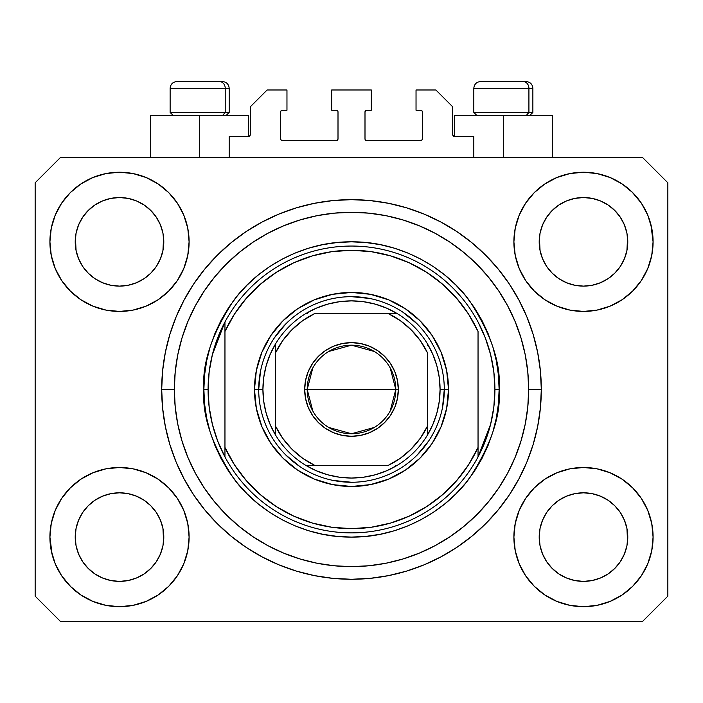 <?xml version="1.0" encoding="UTF-8"?>
<svg xmlns="http://www.w3.org/2000/svg" width="703" height="703" viewBox="0 0 703 703"><rect width="100%" height="100%" fill="white"/><g stroke="black" fill="none" stroke-linecap="round" stroke-linejoin="round"><path stroke-width="1.05" d="M229.178 157.472L229.178 136.382L248.581 136.382L229.178 136.382L229.178 157.472M250.268 134.695L250.268 106.856L250.268 134.695A1.687 1.687 0 0 1 248.581 136.382L249.222 136.25L248.581 136.382L248.581 115.292L199.652 115.292L199.652 157.472L199.652 115.292L150.723 115.292L150.723 157.472M250.268 106.856L267.14 89.984L286.965 89.984L286.965 110.23L282.325 110.23L286.965 110.23L286.965 89.984L267.14 89.984L250.268 106.856M280.638 111.918L280.638 138.913L280.638 111.918A1.687 1.687 0 0 1 282.325 110.23L281.683 110.362L282.325 110.23M282.325 140.6L336.315 140.6L282.325 140.6A1.687 1.687 0 0 1 280.638 138.913L280.769 139.554L280.638 138.913M337.51 140.108L336.957 140.468L338.002 138.913L338.002 111.918L338.002 138.913A1.687 1.687 0 0 1 336.315 140.6L336.957 140.468L336.315 140.6M336.315 110.23L331.675 110.23L336.315 110.23A1.687 1.687 0 0 1 338.002 111.918L337.871 111.276L338.002 111.918M331.675 110.23L331.675 89.984L331.675 110.23M371.325 89.984L331.675 89.984L371.325 89.984L371.325 110.23L366.685 110.23L371.325 110.23L371.325 89.984M365.49 110.723L366.043 110.362L364.998 111.918L364.998 138.913L364.998 111.918A1.687 1.687 0 0 1 366.685 110.23L366.043 110.362L366.685 110.23M366.685 140.6L420.675 140.6L366.685 140.6A1.687 1.687 0 0 1 364.998 138.913L365.129 139.554L364.998 138.913M422.362 138.913L422.362 111.918L422.362 138.913A1.687 1.687 0 0 1 420.675 140.6L421.317 140.468L420.675 140.6M420.675 110.23L416.035 110.23L420.675 110.23A1.687 1.687 0 0 1 422.362 111.918L422.231 111.276L422.362 111.918M416.035 110.23L416.035 89.984L435.86 89.984L452.732 106.856L452.732 134.695L452.732 106.856L435.86 89.984L416.035 89.984L416.035 110.23M454.419 115.292L503.348 115.292L503.348 157.472L503.348 115.292L552.277 115.292L454.419 115.292L454.419 136.382L473.822 136.382L454.419 136.382A1.687 1.687 0 0 1 452.732 134.695L452.864 135.336L452.732 134.695M473.822 136.382L473.822 157.472L473.822 136.382M421.317 110.362L422.231 111.276L421.317 110.362M422.231 139.554L421.317 140.468L422.231 139.554M365.49 140.108L365.129 139.554M337.51 110.723L337.871 111.276M281.683 140.468L280.769 139.554L281.683 140.468M280.769 111.276L281.683 110.362L280.769 111.276M454.419 136.382L452.864 135.336M250.136 135.336L249.222 136.25M546.635 217.262L542.575 224.881L546.662 217.227L552.171 210.513L546.662 217.227L552.171 210.513L558.885 205.004L552.171 210.513L558.885 205.004L566.539 200.917L558.885 205.004L566.539 200.917L574.852 198.395L566.539 200.917L574.852 198.395L583.49 197.543L592.128 198.395L583.49 197.543L592.128 198.395L600.441 200.917L592.163 198.395L600.441 200.917L608.095 205.004L600.494 200.935M552.189 273.159A44.289 44.289 0 0 0 566.53 282.747L558.885 278.66L566.539 282.747A44.289 44.289 0 0 0 574.834 285.269L566.504 282.729M82.655 217.262L78.595 224.881L82.682 217.227L88.191 210.513L82.682 217.227L88.191 210.513L94.905 205.004L88.191 210.513L94.905 205.004L102.559 200.917L94.905 205.004L102.559 200.917L110.872 198.395L102.559 200.917L110.872 198.395L119.51 197.543L128.148 198.395L119.51 197.543L128.148 198.395L136.461 200.917L128.183 198.395L136.461 200.917L144.115 205.004L136.514 200.935M88.209 273.159A44.289 44.289 0 0 0 102.55 282.747L94.905 278.66L102.559 282.747A44.289 44.289 0 0 0 110.854 285.269L102.524 282.729M88.288 273.239L82.682 266.437L78.595 258.783L76.073 250.47L78.595 258.774L76.073 250.47L75.432 237.491L75.221 241.832A44.289 44.289 0 0 1 119.51 197.543A44.289 44.289 0 0 1 163.799 241.832L163.588 246.173L163.799 241.832A44.289 44.289 0 0 1 119.51 286.121A44.289 44.289 0 0 1 75.221 241.832A44.289 44.289 0 0 0 75.432 246.173L76.073 250.47A44.289 44.289 0 0 0 88.183 273.133M110.881 285.269A44.289 44.289 0 0 0 128.139 285.269M144.22 278.59L136.461 282.747L128.148 285.269A44.289 44.289 0 0 0 150.811 273.159M150.837 273.133A44.289 44.289 0 0 0 162.947 250.488L160.425 258.783L162.947 250.47L160.425 258.783L156.338 266.437L160.425 258.783L156.338 266.437L150.829 273.151L156.338 266.437L150.829 273.151L144.115 278.66L150.829 273.151L144.115 278.66L136.408 282.773M136.461 200.917L144.115 205.004L150.829 210.513L156.338 217.227L160.425 224.881L162.947 233.194L160.425 224.881L162.947 233.194L163.799 241.902M552.268 273.239L546.662 266.437L542.575 258.783L540.053 250.47L542.575 258.774L540.053 250.47L539.412 237.491L539.201 241.832A44.289 44.289 0 0 1 583.49 197.543A44.289 44.289 0 0 1 627.779 241.832L627.568 246.173L627.779 241.832A44.289 44.289 0 0 1 583.49 286.121A44.289 44.289 0 0 1 539.201 241.832A44.289 44.289 0 0 0 539.412 246.173L540.053 250.47A44.289 44.289 0 0 0 552.163 273.133M574.861 285.269A44.289 44.289 0 0 0 592.119 285.269M608.2 278.59L600.441 282.747L592.128 285.269A44.289 44.289 0 0 0 614.791 273.159M614.817 273.133A44.289 44.289 0 0 0 626.927 250.488L624.405 258.783L626.927 250.47L624.405 258.783L620.318 266.437L624.405 258.783L620.318 266.437L614.809 273.151L620.318 266.437L614.809 273.151L608.095 278.66L614.809 273.151L608.095 278.66L600.388 282.773M600.441 200.917L608.095 205.004L614.809 210.513L620.318 217.227L624.405 224.881L626.927 233.194L624.405 224.881L626.927 233.194L627.779 241.902M539.412 541.424A44.289 44.289 0 0 0 539.412 541.433L539.201 537.092L540.053 545.73L542.575 554.043L540.053 545.73L539.201 537.092A44.289 44.289 0 0 1 583.49 492.803A44.289 44.289 0 0 1 627.779 537.092L627.779 537.162M583.464 581.381A44.289 44.289 0 0 0 583.472 581.381L574.852 580.529A44.289 44.289 0 0 0 574.834 580.529L566.53 578.007L574.852 580.529L566.539 578.007L558.885 573.92L566.539 578.007L558.885 573.92L552.171 568.411L546.662 561.697L542.575 554.043L540.053 545.73M614.791 505.765A44.289 44.289 0 0 0 600.45 496.177L592.128 493.655L600.441 496.177L608.095 500.264L600.441 496.177L608.095 500.264L614.809 505.773L620.318 512.487L624.405 520.141L626.927 528.454L624.405 520.141L626.927 528.454L627.559 541.459A44.289 44.289 0 0 0 627.568 541.424L627.779 537.092L626.927 545.73L624.405 554.043L626.927 545.73L624.405 554.043L620.318 561.697L624.405 554.043L620.318 561.697L614.809 568.411L620.318 561.697L614.809 568.411L608.095 573.92L614.809 568.411L608.095 573.92L600.441 578.007L608.095 573.92L600.441 578.007L592.128 580.529A44.289 44.289 0 0 0 592.154 580.529L583.49 581.381A44.289 44.289 0 0 0 583.516 581.381M75.432 541.424A44.289 44.289 0 0 0 75.432 541.433L75.221 537.092L76.073 545.73L78.595 554.043L76.073 545.73L75.221 537.092A44.289 44.289 0 0 1 119.51 492.803A44.289 44.289 0 0 1 163.799 537.092L163.799 537.162M119.484 581.381A44.289 44.289 0 0 0 119.492 581.381L110.872 580.529A44.289 44.289 0 0 0 110.854 580.529L102.55 578.007L110.872 580.529L102.559 578.007L94.905 573.92L102.559 578.007L94.905 573.92L88.191 568.411L82.682 561.697L78.595 554.043L76.073 545.73M150.811 505.765A44.289 44.289 0 0 0 136.47 496.177L128.148 493.655L136.461 496.177L144.115 500.264L136.461 496.177L144.115 500.264L150.829 505.773L156.338 512.487L160.425 520.141L162.947 528.454L160.425 520.141L162.947 528.454L163.579 541.459A44.289 44.289 0 0 0 163.588 541.424L163.799 537.092L162.947 545.73L160.425 554.043L162.947 545.73L160.425 554.043L156.338 561.697L160.425 554.043L156.338 561.697L150.829 568.411L156.338 561.697L150.829 568.411L144.115 573.92L150.829 568.411L144.115 573.92L136.461 578.007L144.115 573.92L136.461 578.007L128.148 580.529A44.289 44.289 0 0 0 128.174 580.529L119.51 581.381A44.289 44.289 0 0 0 119.536 581.381M70.3 487.882L80.845 479.226L92.875 472.794L105.933 468.831L119.51 467.495L133.087 468.831L146.145 472.794L158.175 479.226L168.72 487.882L177.376 498.427L183.808 510.457L187.771 523.515L189.107 537.092A69.597 69.597 0 0 1 119.51 606.689A69.597 69.597 0 0 1 49.913 537.092L51.249 523.515L55.212 510.457L61.644 498.427L70.3 487.882L75.221 483.4M651.751 523.515L653.087 537.092A69.597 69.597 0 0 1 583.49 606.689A69.597 69.597 0 0 1 513.893 537.092L515.229 523.515L519.192 510.457L525.624 498.427L534.28 487.882L544.825 479.226L556.855 472.794L569.913 468.831L583.49 467.495L597.067 468.831L610.125 472.794L622.155 479.226L632.7 487.882L641.356 498.427L647.788 510.457L651.751 523.515L653.087 537.092L651.751 550.669L647.788 563.727L641.356 575.757L632.7 586.302L622.155 594.958L610.125 601.39L597.067 605.353L583.49 606.689L569.913 605.353L556.855 601.39L544.825 594.958L534.28 586.302L525.624 575.757L519.192 563.727L515.229 550.669L513.893 537.092A69.597 69.597 0 0 1 583.49 467.495A69.597 69.597 0 0 1 653.087 537.092L651.751 550.669M650.873 224.398L653.087 241.832A69.597 69.597 0 0 1 583.49 311.429A69.597 69.597 0 0 1 513.893 241.832L515.229 228.255L519.192 215.197L525.624 203.167L534.28 192.622L544.825 183.966L556.855 177.534L569.913 173.571L583.49 172.235L597.067 173.571L610.125 177.534L622.155 183.966L632.7 192.622L641.356 203.167L647.788 215.197L651.751 228.255L653.087 241.832L651.751 255.409L647.788 268.467L641.356 280.497L632.7 291.042L627.779 295.524M51.249 255.409L49.913 241.832A69.597 69.597 0 0 1 119.51 172.235A69.597 69.597 0 0 1 189.107 241.832A69.597 69.597 0 0 1 119.51 311.429A69.597 69.597 0 0 1 49.913 241.832L51.249 228.255L55.212 215.197L61.644 203.167L70.3 192.622L80.845 183.966L92.875 177.534L105.933 173.571L119.51 172.235L133.087 173.571L146.145 177.534L158.175 183.966L168.72 192.622L177.376 203.167L183.808 215.197L187.771 228.255L189.107 241.832L187.771 255.409L183.808 268.467L177.376 280.497L168.72 291.042L158.175 299.698L146.145 306.13L133.087 310.093L119.51 311.429L105.933 310.093L92.875 306.13L80.845 299.698L70.3 291.042L61.644 280.497L55.212 268.467L51.249 255.409L49.913 241.832L51.249 228.255M541.31 389.462A189.81 189.81 0 0 1 351.5 579.272A189.81 189.81 0 0 1 161.69 389.462L162.604 370.859L165.337 352.431L169.862 334.364L176.137 316.825L184.107 299.988L193.677 284.012L204.775 269.047L217.28 255.242L231.085 242.737L246.05 231.639L262.026 222.069L278.863 214.099L296.402 207.824L314.469 203.299L332.897 200.566L351.5 199.652L370.103 200.566L388.531 203.299L406.598 207.824L424.137 214.099L440.974 222.069L456.95 231.639L471.915 242.737L485.72 255.242L498.225 269.047L509.324 284.012L518.893 299.988L526.863 316.825L533.138 334.364L537.663 352.431L540.396 370.859L541.31 389.462L540.396 408.065L537.663 426.493L533.138 444.56L526.863 462.099L518.893 478.936L509.324 494.912L498.225 509.877L485.72 523.682L471.915 536.187L456.95 547.285L440.974 556.855L424.137 564.825L406.598 571.1L388.531 575.625L370.103 578.358L351.5 579.272L332.897 578.358L314.469 575.625L296.402 571.1L278.863 564.825L262.026 556.855L246.05 547.285L231.085 536.187L217.28 523.682L204.775 509.877L193.677 494.912L184.107 478.936L176.137 462.099L169.862 444.56L165.337 426.493L162.604 408.065L161.69 389.462A189.81 189.81 0 0 1 351.5 199.652A189.81 189.81 0 0 1 541.31 389.462L528.656 389.462L541.31 389.462M136.461 282.747L144.115 278.66M102.559 282.747L110.872 285.269L102.559 282.747L94.905 278.66L102.559 282.747M600.441 282.747L608.095 278.66M566.539 282.747L574.852 285.269L566.539 282.747L558.885 278.66L566.539 282.747M627.779 537.092L627.568 532.751L627.779 537.092A44.289 44.289 0 0 1 583.49 581.381A44.289 44.289 0 0 1 539.201 537.092L540.053 528.454L542.575 520.141L540.053 528.454L542.575 520.141L546.662 512.487L542.575 520.141A44.289 44.289 0 0 0 540.053 528.436L539.201 536.688M163.799 537.092L163.588 532.751L163.799 537.092A44.289 44.289 0 0 1 119.51 581.381A44.289 44.289 0 0 1 75.221 537.092L76.073 528.454L78.595 520.141L76.073 528.454L78.595 520.141L82.682 512.487L78.595 520.141A44.289 44.289 0 0 0 76.073 528.436L75.221 536.688M82.655 512.522L88.191 505.773L82.682 512.487L88.191 505.773L94.905 500.264L88.191 505.773L94.905 500.264L102.559 496.177L94.905 500.264L102.559 496.177L110.872 493.655L102.559 496.177A44.289 44.289 0 0 0 88.209 505.765M546.635 512.522L552.171 505.773L546.662 512.487L552.171 505.773L558.885 500.264L552.171 505.773L558.885 500.264L566.539 496.177L558.885 500.264L566.539 496.177L574.852 493.655L566.539 496.177A44.289 44.289 0 0 0 552.189 505.765M539.201 241.762L540.053 233.194L542.575 224.881L540.053 233.194L542.575 224.881L546.662 217.227M627.779 241.832L627.568 237.491A44.289 44.289 0 0 0 627.568 237.491L626.927 250.47L627.568 246.173M75.221 241.762L76.073 233.194L78.595 224.881L76.073 233.194L78.595 224.881L82.682 217.227M163.799 241.832L163.588 237.491A44.289 44.289 0 0 0 163.588 237.491L162.947 250.47L163.588 246.173M642.542 621.452L60.458 621.452L35.15 596.144L35.15 182.78L60.458 157.472L642.542 157.472L667.85 182.78L667.85 596.144L642.542 621.452L667.85 596.144L667.85 182.78L642.542 157.472L60.458 157.472L35.15 182.78L35.15 596.144L60.458 621.452L642.542 621.452M52.127 554.526L49.913 537.092A69.597 69.597 0 0 1 119.51 467.495A69.597 69.597 0 0 1 189.107 537.092L187.771 550.669L183.808 563.727L177.376 575.757L168.72 586.302L158.175 594.958L146.145 601.39L133.087 605.353L119.51 606.689L105.933 605.353L92.875 601.39L80.845 594.958L70.3 586.302L61.644 575.757L55.212 563.727L51.249 550.669L49.913 537.092L51.249 523.515M627.779 483.4L632.7 487.882M75.221 295.524L70.3 291.042M632.7 291.042L622.155 299.698L610.125 306.13L597.067 310.093L583.49 311.429L569.913 310.093L556.855 306.13L544.825 299.698L534.28 291.042L525.624 280.497L519.192 268.467L515.229 255.409L513.893 241.832A69.597 69.597 0 0 1 583.49 172.235A69.597 69.597 0 0 1 653.087 241.832L651.751 255.409M533.138 334.364L532.03 330.841M424.137 214.099L406.598 207.824L424.137 214.099M296.402 207.824L278.863 214.099L296.402 207.824M176.137 316.825L174.977 319.707M169.862 444.56L170.97 448.083M278.863 564.825L296.402 571.1L278.863 564.825M406.598 571.1L424.137 564.825L406.598 571.1M526.863 462.099L528.023 459.217M248.581 115.292L150.723 115.292M80.845 183.966L78.964 185.267M61.644 203.167L68.762 194.204M128.148 285.269L119.51 286.121L110.872 285.269L119.51 286.121L128.148 285.269M88.191 273.151L94.905 278.66L88.191 273.151L82.682 266.437L78.595 258.783M641.356 203.167L631.971 191.893M544.825 183.966L534.28 192.622M519.192 215.197L517.584 219.468M641.356 280.497L642.639 278.502M592.128 285.269L583.49 286.121L574.852 285.269L583.49 286.121L592.128 285.269M552.171 273.151L558.885 278.66L552.171 273.151L546.662 266.437L542.575 258.783M622.155 594.958L624.036 593.657M641.356 575.757L634.238 584.72M592.119 493.655A44.289 44.289 0 0 0 583.508 492.803L574.852 493.655A44.289 44.289 0 0 0 566.548 496.169L574.852 493.655L583.49 492.803L592.128 493.655L600.441 496.177A44.289 44.289 0 0 0 592.146 493.655L583.49 492.803A44.289 44.289 0 0 0 574.861 493.655M61.644 498.427L60.361 500.422M61.644 575.757L71.029 587.031M158.175 594.958L168.72 586.302M183.808 563.727L185.416 559.456M128.139 493.655A44.289 44.289 0 0 0 119.528 492.803L110.872 493.655A44.289 44.289 0 0 0 102.568 496.169L110.872 493.655L119.51 492.803L128.148 493.655L136.461 496.177A44.289 44.289 0 0 0 128.166 493.655L119.51 492.803A44.289 44.289 0 0 0 110.881 493.655M70.3 192.622L71.029 191.893M163.799 188.14L168.72 192.622M632.7 192.622L634.238 194.204M632.7 586.302L631.971 587.031M539.201 590.784L534.28 586.302M558.885 573.92L552.171 568.411L546.688 561.732M70.3 586.302L68.762 584.72M94.905 573.92L88.191 568.411L82.708 561.732M163.588 532.751L162.947 528.454A44.289 44.289 0 0 0 150.837 505.791M88.183 505.791A44.289 44.289 0 0 0 78.595 520.132L82.682 512.487M75.432 532.751A44.289 44.289 0 0 0 75.221 537.074L75.432 532.751M150.732 505.685L156.338 512.487L160.425 520.141M627.568 532.751L626.927 528.454A44.289 44.289 0 0 0 614.817 505.791M552.163 505.791A44.289 44.289 0 0 0 542.575 520.132L546.662 512.487M539.412 532.751A44.289 44.289 0 0 0 539.201 537.074L539.412 532.751M614.712 505.685L620.318 512.487L624.405 520.141M608.095 205.004L614.809 210.513L620.318 217.227L624.405 224.881M583.49 197.543L574.878 198.387M144.115 205.004L150.829 210.513L156.338 217.227L160.425 224.881M119.51 197.543L110.898 198.387M144.115 500.264L150.829 505.773L156.338 512.487M162.947 233.194L163.588 237.491M75.432 237.491L76.073 233.194M608.095 500.264L614.809 505.773L620.318 512.487M626.927 233.194L627.568 237.491M539.412 237.491L540.053 233.194M546.662 561.697L542.575 554.043M592.128 580.529L583.49 581.381L574.852 580.529M627.568 541.433L626.927 545.73M82.682 561.697L78.595 554.043M128.148 580.529L119.51 581.381L110.872 580.529M163.588 541.433L162.947 545.73M528.92 112.427L526.433 115.292L528.92 112.427L532.874 112.427L528.92 112.427L528.92 88.297L528.92 112.427L473.822 112.427L528.92 112.427M525.932 81.548L523.076 81.548A6.749 5.844 90 0 1 528.92 88.297L473.822 88.297C474.235 84.211 476.485 81.961 480.571 81.548C476.485 81.961 474.235 84.211 473.822 88.297L473.822 112.427L476.687 115.292M530.009 115.292L532.874 112.427L532.874 88.297C532.461 84.211 530.211 81.961 526.125 81.548C530.211 81.961 532.461 84.211 532.874 88.297L528.92 88.297A6.749 5.844 -90 0 0 523.076 81.548L480.624 81.548M523.076 81.548L480.79 81.548M474.112 88.297L528.92 88.297M225.224 112.427L222.737 115.292L225.224 112.427L229.178 112.427L225.224 112.427L225.224 88.297L225.224 112.427L170.126 112.427L225.224 112.427M222.236 81.548L219.38 81.548A6.749 5.844 90 0 1 225.224 88.297L170.126 88.297C170.539 84.211 172.789 81.961 176.875 81.548C172.789 81.961 170.539 84.211 170.126 88.297L170.126 112.427L172.991 115.292M226.313 115.292L229.178 112.427L229.178 88.297C228.765 84.211 226.515 81.961 222.429 81.548C226.515 81.961 228.765 84.211 229.178 88.297L225.224 88.297A6.749 5.844 -90 0 0 219.38 81.548L176.928 81.548M219.38 81.548L177.094 81.548M170.416 88.297L225.224 88.297M254.486 389.462L258.704 389.462L254.486 389.462L256.349 370.534L261.868 352.335L270.84 335.568L282.905 320.867L297.606 308.802L314.373 299.829L332.572 294.311L351.5 292.448L370.428 294.311L388.627 299.829L405.394 308.802L420.095 320.867L432.16 335.568L441.132 352.335L446.651 370.534L448.514 389.462A97.014 97.014 0 0 1 351.5 486.476A97.014 97.014 0 0 1 254.486 389.462A97.014 97.014 0 0 1 351.5 292.448A97.014 97.014 0 0 1 448.514 389.462L446.651 408.39L441.132 426.589L432.16 443.356L420.095 458.057L405.394 470.122L388.627 479.095L370.428 484.613L351.5 486.476L332.572 484.613L314.373 479.095L297.606 470.122L282.905 458.057L270.84 443.356L261.868 426.589L256.349 408.39L254.486 389.462M444.296 389.462L448.514 389.462L444.296 389.462A92.796 92.796 0 0 0 351.5 296.666A92.796 92.796 0 0 0 258.704 389.462L262.922 389.462A88.578 88.578 0 0 1 275.576 343.837L270.119 354.497L266.147 365.788L263.73 377.52L262.922 389.462L263.73 401.404L266.147 413.136L270.119 424.427L275.576 435.087A88.578 88.578 0 0 1 262.922 389.462L258.704 389.462A92.796 92.796 0 0 1 351.5 296.666A92.796 92.796 0 0 1 444.296 389.462A92.796 92.796 0 0 1 351.5 482.258A92.796 92.796 0 0 1 258.704 389.462A92.796 92.796 0 0 0 351.5 482.258A92.796 92.796 0 0 0 444.296 389.462L440.078 389.462L444.296 389.462L442.512 407.564M203.87 389.462L208.088 389.462A143.412 143.412 0 0 1 478.04 321.974A143.412 143.412 0 0 1 494.912 389.462L499.13 389.462C501.098 415.121 491.256 444.648 469.604 478.04C446.95 509.745 401.615 537.681 351.5 537.092C301.385 537.681 256.05 509.745 233.396 478.04C211.744 444.648 201.902 415.121 203.87 389.462L204.582 403.935L206.708 418.267L210.223 432.319L215.109 445.957L221.304 459.05L228.747 471.485L237.377 483.119L247.113 493.849L257.843 503.585L269.477 512.215L281.912 519.658L295.005 525.853L308.643 530.739L322.695 534.254L337.027 536.38L351.5 537.092L365.973 536.38L380.305 534.254L394.357 530.739L407.995 525.853L421.088 519.658L433.523 512.215L445.157 503.585L455.887 493.849L465.623 483.119L474.253 471.485L481.696 459.05L487.891 445.957L492.777 432.319L496.292 418.267L498.418 403.935L499.13 389.462L498.418 374.989L496.292 360.657L492.777 346.605L487.891 332.967L481.696 319.874L474.253 307.439L465.623 295.805L455.887 285.075L445.157 275.339L433.523 266.709L421.088 259.266L407.995 253.071L394.357 248.185L380.305 244.67L365.973 242.544L351.5 241.832L337.027 242.544L322.695 244.67L308.643 248.185L295.005 253.071L281.912 259.266L269.477 266.709L257.843 275.339L247.113 285.075L237.377 295.805L228.747 307.439L221.304 319.874L215.109 332.967L210.223 346.605L206.708 360.657L204.582 374.989L203.87 389.462C201.902 363.803 211.744 334.276 233.396 300.884C256.05 269.179 301.385 241.243 351.5 241.832C401.615 241.243 446.95 269.179 469.604 300.884C491.256 334.276 501.098 363.803 499.13 389.462L494.912 389.462A143.412 143.412 0 0 1 478.04 456.95L490.632 424.243L493.84 406.984L494.912 389.462L493.84 371.94L490.632 354.681L485.334 337.941L478.04 321.974A143.412 143.412 0 0 0 224.96 321.974L224.96 447.451L234.486 464.85L246.393 480.72L260.435 494.736L276.323 506.608L293.74 516.107L312.325 523.032L331.711 527.241L351.5 528.656L371.289 527.241L390.675 523.032L409.26 516.107L426.677 506.608L442.565 494.736L456.607 480.72L468.514 464.85L478.04 447.451L478.04 331.473L468.514 314.074L456.607 298.204L442.565 284.188L426.677 272.316L409.26 262.817L390.675 255.892L371.289 251.683L351.5 250.268L331.711 251.683L312.325 255.892L293.74 262.817L276.323 272.316L260.435 284.188L246.393 298.204L234.486 314.074L224.96 331.473A139.194 139.194 0 0 1 478.04 331.473L478.04 447.451A139.194 139.194 0 0 1 224.96 447.451L224.96 456.95A143.412 143.412 0 0 1 208.088 389.462L203.87 389.462M161.69 389.462L174.344 389.462A177.156 177.156 0 0 1 351.5 212.306A177.156 177.156 0 0 1 528.656 389.462L527.804 406.826L525.255 424.023L521.028 440.886L515.167 457.258L507.742 472.97L498.796 487.882L488.444 501.845L476.766 514.728L463.883 526.406L449.92 536.758L435.008 545.704L419.296 553.129L402.924 558.99L386.061 563.217L368.864 565.766L351.5 566.618L334.136 565.766L316.939 563.217L300.076 558.99L283.704 553.129L267.992 545.704L253.08 536.758L239.117 526.406L226.234 514.728L214.556 501.845L204.204 487.882L195.258 472.97L187.833 457.258L181.972 440.886L177.745 424.023L175.196 406.826L174.344 389.462L175.196 372.098L177.745 354.901L181.972 338.038L187.833 321.666L195.258 305.954L204.204 291.042L214.556 277.079L226.234 264.196L239.117 252.518L253.08 242.166L267.992 233.22L283.704 225.795L300.076 219.934L316.939 215.707L334.136 213.158L351.5 212.306L368.864 213.158L386.061 215.707L402.924 219.934L419.296 225.795L435.008 233.22L449.92 242.166L463.883 252.518L476.766 264.196L488.444 277.079L498.796 291.042L507.742 305.954L515.167 321.666L521.028 338.038L525.255 354.901L527.804 372.098L528.656 389.462A177.156 177.156 0 0 1 351.5 566.618A177.156 177.156 0 0 1 174.344 389.462L161.69 389.462M478.04 456.95A143.412 143.412 0 0 1 224.96 456.95A143.412 143.412 0 0 0 478.04 456.95L478.04 447.451L478.04 456.95L485.334 440.983L490.632 424.243M533.138 444.56L532.03 448.083M176.137 462.099L174.977 459.217M169.862 334.364L170.97 330.841M526.863 316.825L528.023 319.707M417.116 323.846L403.056 312.308M369.602 298.45L351.5 296.666M285.884 323.846L274.346 337.906M260.488 371.36L258.704 389.462M285.884 455.078L299.944 466.616M333.398 480.474L351.5 482.258M417.116 455.078L428.654 441.018M224.96 321.974L212.368 354.681L209.16 371.94L208.088 389.462L209.16 406.984L212.368 424.243L217.666 440.983L224.96 456.95L224.96 321.974L217.666 337.941L212.368 354.681M312.835 411.07L307.211 389.462A44.289 44.289 0 0 0 351.5 433.751A44.289 44.289 0 0 0 395.789 389.462L398.32 389.462A46.82 46.82 0 0 1 351.5 436.282A46.82 46.82 0 0 1 304.68 389.462L395.789 389.462A44.289 44.289 0 0 1 351.5 433.751A44.289 44.289 0 0 1 307.211 389.462L312.835 367.854M390.165 367.854L395.789 389.462L390.165 411.07M374.304 427.433L351.5 433.751L328.696 427.433M275.576 435.087L275.576 426.238A84.36 84.36 0 0 0 314.724 465.386L388.276 465.386A84.36 84.36 0 0 0 427.424 426.238L427.424 352.686A84.36 84.36 0 0 0 388.276 313.538L314.724 313.538A84.36 84.36 0 0 0 275.576 352.686L275.576 426.238L282.755 438.356L291.85 449.112L302.606 458.207L314.724 465.386L305.875 465.386A88.578 88.578 0 0 1 275.576 435.087A88.578 88.578 0 0 0 305.875 465.386L388.276 465.386L400.394 458.207L411.15 449.112L420.245 438.356L427.424 426.238L427.424 435.087A88.578 88.578 0 0 1 305.875 465.386L316.535 470.843L327.826 474.815L339.558 477.232L351.5 478.04L363.442 477.232L375.174 474.815L386.465 470.843L397.125 465.386A88.578 88.578 0 0 0 427.424 435.087L432.881 424.427L436.853 413.136L439.27 401.404L440.078 389.462A88.578 88.578 0 0 1 427.424 435.087L427.424 352.686L420.245 340.568L411.15 329.812L400.394 320.717L388.276 313.538L397.125 313.538A88.578 88.578 0 0 1 440.078 389.462L439.27 377.52L436.853 365.788L432.881 354.497L427.424 343.837A88.578 88.578 0 0 0 397.125 313.538L314.724 313.538L302.606 320.717L291.85 329.812L282.755 340.568L275.576 352.686L275.576 343.837A88.578 88.578 0 0 1 397.125 313.538L386.465 308.081L375.174 304.109L363.442 301.692L351.5 300.884L339.558 301.692L327.826 304.109L316.535 308.081L305.875 313.538A88.578 88.578 0 0 0 275.576 343.837L275.576 433.426M427.424 343.837L427.424 345.498M305.875 313.538L307.536 313.538M397.125 465.386L395.464 465.386M398.32 389.462L397.423 398.592L394.752 407.38L390.429 415.473L384.603 422.565L377.511 428.391L369.418 432.714L360.63 435.385L351.5 436.282L342.37 435.385L333.582 432.714L325.489 428.391L318.397 422.565L312.571 415.473L308.248 407.38L305.577 398.592L304.68 389.462L305.577 380.332L308.248 371.544L312.571 363.451L318.397 356.359L325.489 350.533L333.582 346.21L342.37 343.539L351.5 342.642L360.63 343.539L369.418 346.21L377.511 350.533L384.603 356.359L390.429 363.451L394.752 371.544L397.423 380.332L398.32 389.462L307.211 389.462A44.289 44.289 0 0 1 351.5 345.173A44.289 44.289 0 0 1 395.789 389.462A44.289 44.289 0 0 0 351.5 345.173A44.289 44.289 0 0 0 307.211 389.462L304.68 389.462A46.82 46.82 0 0 1 351.5 342.642A46.82 46.82 0 0 1 398.32 389.462M328.696 351.491L351.5 345.173L374.304 351.491M552.277 115.292L552.277 157.472"/></g></svg>

